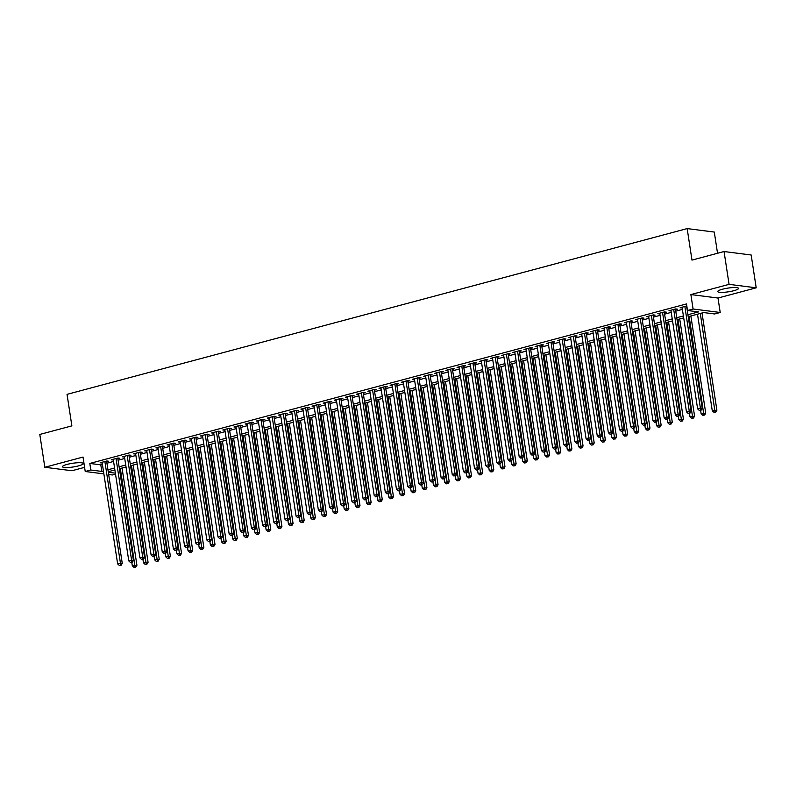 <?xml version="1.0" encoding="UTF-8"?>
<svg xmlns="http://www.w3.org/2000/svg" width="796" height="796" viewBox="0 0 796 796"><rect width="100%" height="100%" fill="white"/><g stroke="black" fill="none" stroke-linecap="round" stroke-linejoin="round"><path stroke-width="1.19" d="M78.605 465.859A10.527 1.871 171.3 0 0 83.291 463.531A10.527 1.871 171.3 0 0 77.7 462.745A10.527 1.871 171.3 0 0 67.162 464.396A10.527 1.871 171.3 0 0 62.476 466.725A10.527 1.871 171.3 0 0 68.068 467.511A10.527 1.871 171.3 0 0 78.605 465.859M733.852 290.699A10.527 1.871 171.3 0 0 738.549 288.371A10.527 1.871 171.3 0 0 732.957 287.575A10.527 1.871 171.3 0 0 722.42 289.237A10.527 1.871 171.3 0 0 717.733 291.555A10.527 1.871 171.3 0 0 723.325 292.351A10.527 1.871 171.3 0 0 733.852 290.699M115.519 474.127L112.355 474.973L108.664 474.496M717.534 253.267L714.291 232.054L687.167 228.591L67.043 394.358L71.869 425.87L39.8 434.447L44.825 467.272L71.948 470.735L84.595 467.351M687.167 228.591L691.983 260.103L724.052 251.526L751.175 254.999L756.2 287.824L729.076 284.351L690.878 294.57L693.087 309.007L720.211 312.48L714.629 313.972L703.634 312.559L688.212 316.689M690.878 294.57L718.002 298.032L756.2 287.824M718.002 298.032L720.211 312.48M724.052 251.526L729.076 284.351M106.714 461.75L108.664 461.232L106.833 460.993L100.137 462.784L102.196 462.954M117.868 458.765L119.818 458.247L117.987 458.008L111.291 459.799L113.35 459.979M129.022 455.79L130.972 455.262L129.141 455.033L122.445 456.824L124.504 456.994M140.176 452.805L142.126 452.287L140.295 452.048L133.599 453.839L135.658 454.009M151.33 449.82L153.28 449.302L151.449 449.063L144.753 450.854L146.812 451.034M162.474 446.845L164.434 446.317L162.593 446.088L155.907 447.879L157.966 448.048M173.627 443.86L175.588 443.342L173.747 443.103L167.061 444.894L169.12 445.064M184.781 440.885L186.732 440.357L184.901 440.128L178.214 441.909L180.274 442.088M195.935 437.9L197.886 437.372L196.055 437.143L189.368 438.934L191.428 439.103M207.089 434.915L209.04 434.397L207.209 434.158L200.522 435.949L202.572 436.128M218.243 431.939L220.194 431.412L218.363 431.183L211.676 432.964L213.726 433.143M229.397 428.954L231.347 428.427L229.517 428.198L222.82 429.989L224.88 430.158M240.551 425.969L242.501 425.452L240.671 425.213L233.974 427.004L236.034 427.183M251.705 422.994L253.655 422.467L251.825 422.238L245.128 424.019L247.188 424.198M262.859 420.009L264.809 419.492L262.978 419.253L256.282 421.044L258.342 421.213M274.013 417.024L275.963 416.507L274.132 416.268L267.436 418.059L269.496 418.238M285.167 414.049L287.117 413.522L285.286 413.293L278.59 415.074L280.65 415.253M296.321 411.064L298.271 410.547L296.44 410.308L289.744 412.099L291.804 412.268M307.475 408.079L309.425 407.562L307.594 407.323L300.898 409.114L302.958 409.293M318.619 405.104L320.579 404.577L318.738 404.348L312.052 406.139L314.112 406.308M329.773 402.119L331.733 401.602L329.892 401.363L323.206 403.154L325.265 403.323M340.927 399.134L342.887 398.617L341.046 398.378L334.36 400.169L336.419 400.348M352.081 396.159L354.031 395.632L352.2 395.403L345.514 397.194L347.573 397.363M363.235 393.174L365.185 392.657L363.354 392.418L356.668 394.209L358.717 394.378M374.389 390.199L376.339 389.672L374.508 389.443L367.822 391.224L369.871 391.403M385.543 387.214L387.493 386.687L385.662 386.458L378.966 388.249L381.025 388.418M396.697 384.229L398.647 383.712L396.816 383.473L390.12 385.264L392.179 385.443M407.85 381.254L409.801 380.727L407.97 380.498L401.274 382.279L403.333 382.458M419.004 378.269L420.955 377.742L419.124 377.513L412.428 379.304L414.487 379.473M430.158 375.284L432.109 374.767L430.278 374.528L423.581 376.319L425.641 376.498M441.312 372.309L443.263 371.782L441.432 371.553L434.735 373.334L436.795 373.513M452.466 369.324L454.416 368.807L452.586 368.568L445.889 370.359L447.949 370.528M463.62 366.339L465.57 365.822L463.74 365.583L457.043 367.374L459.103 367.553M474.774 363.364L476.724 362.837L474.894 362.608L468.197 364.389L470.257 364.568M485.918 360.379L487.878 359.862L486.038 359.623L479.351 361.414L481.411 361.583M497.072 357.394L499.032 356.877L497.192 356.638L490.505 358.429L492.565 358.608M508.226 354.419L510.176 353.892L508.345 353.663L501.659 355.454L503.719 355.623M519.38 351.434L521.33 350.917L519.499 350.678L512.813 352.469L514.873 352.638M530.534 348.449L532.484 347.932L530.653 347.693L523.967 349.484L526.017 349.663M541.688 345.474L543.638 344.947L541.807 344.718L535.121 346.509L537.171 346.678M552.842 342.489L554.792 341.972L552.961 341.733L546.265 343.524L548.325 343.693M563.996 339.514L565.946 338.987L564.115 338.758L557.419 340.539L559.479 340.718M575.15 336.529L577.1 336.002L575.269 335.773L568.573 337.564L570.633 337.733M586.304 333.544L588.254 333.026L586.423 332.788L579.727 334.579L581.786 334.758M597.458 330.569L599.408 330.041L597.577 329.813L590.881 331.594L592.94 331.773M608.612 327.584L610.562 327.056L608.731 326.828L602.035 328.619L604.094 328.788M619.766 324.599L621.716 324.081L619.885 323.843L613.189 325.634L615.248 325.813M630.92 321.624L632.87 321.096L631.039 320.868L624.343 322.649L626.402 322.828M642.064 318.639L644.024 318.121L642.183 317.883L635.497 319.674L637.556 319.843M653.217 315.654L655.178 315.136L653.337 314.898L646.65 316.689L648.71 316.868M664.371 312.679L666.332 312.151L664.491 311.923L657.804 313.704L659.864 313.883M675.525 309.694L677.476 309.176L675.645 308.938L668.958 310.729L671.018 310.898M687.913 314.738L698.51 311.903L687.505 310.5L686.5 303.933L89.809 463.441L100.803 464.854L102.425 464.416M106.933 463.212L113.569 461.441M118.087 460.227L124.723 458.456M129.241 457.252L135.877 455.471M140.394 454.267L147.031 452.496M151.548 451.282L158.185 449.511M162.702 448.307L169.339 446.526M173.856 445.322L180.493 443.551M185.01 442.337L191.647 440.566M196.164 439.362L202.801 437.581M207.318 436.377L213.955 434.606M218.472 433.392L225.109 431.621M229.626 430.417L236.263 428.636M240.77 427.432L247.417 425.661M251.924 424.447L258.571 422.676M263.078 421.472L269.725 419.691M274.232 418.487L280.869 416.716M285.386 415.512L292.023 413.731M296.54 412.527L303.176 410.756M307.694 409.542L314.33 407.771M318.848 406.567L325.484 404.786M330.002 403.582L336.638 401.811M341.156 400.597L347.792 398.826M352.31 397.622L358.946 395.841M363.464 394.637L370.1 392.866M374.618 391.652L381.254 389.881M385.771 388.677L392.408 386.896M396.915 385.692L403.562 383.921M408.069 382.707L414.716 380.936M419.223 379.732L425.87 377.951M430.377 376.747L437.014 374.976M441.531 373.762L448.168 371.991M452.685 370.787L459.322 369.006M463.839 367.802L470.476 366.031M474.993 364.827L481.63 363.046M486.147 361.842L492.784 360.071M497.301 358.857L503.938 357.086M508.455 355.882L515.092 354.101M519.609 352.897L526.246 351.126M530.763 349.912L537.399 348.141M541.917 346.937L548.553 345.156M553.071 343.952L559.707 342.18M564.215 340.967L570.861 339.195M575.369 337.992L582.015 336.21M586.523 335.007L593.169 333.235M597.677 332.022L604.313 330.25M608.831 329.046L615.467 327.265M619.985 326.061L626.621 324.29M631.138 323.077L637.775 321.305M642.292 320.101L648.929 318.32M653.446 317.116L660.083 315.345M664.6 314.141L671.237 312.36M675.754 311.156L682.391 309.385M686.799 305.953L680.112 307.744L682.162 307.923M103.868 473.889L85.232 471.501L83.023 457.053L44.825 467.272M85.232 471.501L90.814 470.008L101.808 471.421L103.43 470.983M89.809 463.441L90.814 470.008M687.505 310.5L693.087 309.007M108.316 472.247L115.37 473.152M683.694 317.893L677.058 319.674M672.54 320.878L665.904 322.649M661.386 323.853L654.75 325.634M650.232 326.838L643.596 328.609M639.079 329.823L632.442 331.594M627.925 332.798L621.288 334.579M616.771 335.783L610.134 337.554M605.617 338.768L598.98 340.539M594.463 341.743L587.826 343.524M583.319 344.728L576.672 346.499M572.165 347.713L565.518 349.484M561.011 350.688L554.364 352.469M549.857 353.673L543.22 355.444M538.703 356.658L532.066 358.429M527.549 359.633L520.912 361.414M516.395 362.618L509.758 364.389M505.241 365.603L498.604 367.374M494.087 368.578L487.45 370.359M482.933 371.563L476.297 373.334M471.779 374.538L465.143 376.319M460.625 377.523L453.989 379.294M449.471 380.508L442.835 382.279M438.317 383.483L431.681 385.264M427.163 386.468L420.527 388.239M416.019 389.453L409.373 391.224M404.865 392.428L398.219 394.209M393.712 395.413L387.065 397.184M382.558 398.398L375.921 400.169M371.404 401.373L364.767 403.154M360.25 404.358L353.613 406.129M349.096 407.343L342.459 409.114M337.942 410.318L331.305 412.099M326.788 413.303L320.151 415.074M315.634 416.288L308.997 418.059M304.48 419.263L297.843 421.044M293.326 422.248L286.689 424.019M282.172 425.223L275.535 427.004M271.018 428.208L264.381 429.979M259.874 431.193L253.227 432.964M248.72 434.168L242.074 435.949M237.566 437.153L230.92 438.924M226.412 440.138L219.776 441.909M215.258 443.113L208.622 444.894M204.104 446.098L197.468 447.869M192.95 449.083L186.314 450.854M181.796 452.058L175.16 453.839M170.643 455.043L164.006 456.814M159.489 458.028L152.852 459.799M148.335 461.003L141.698 462.784M137.181 463.988L130.544 465.76M126.027 466.973L119.39 468.745M114.873 469.948L108.236 471.73M107.938 469.779L114.574 467.998M119.092 466.794L125.728 465.023M130.245 463.809L136.882 462.038M141.399 460.834L148.036 459.053M152.553 457.849L159.19 456.078M163.707 454.864L170.344 453.093M174.861 451.889L181.498 450.108M186.015 448.904L192.652 447.133M197.169 445.929L203.806 444.148M208.323 442.944L214.96 441.173M219.477 439.959L226.114 438.188M230.621 436.984L237.268 435.203M241.775 433.999L248.422 432.228M252.929 431.014L259.576 429.243M264.083 428.039L270.72 426.258M275.237 425.054L281.874 423.283M286.391 422.069L293.027 420.298M297.545 419.094L304.181 417.313M308.699 416.109L315.335 414.338M319.853 413.124L326.489 411.353M331.007 410.149L337.643 408.368M342.161 407.164L348.797 405.393M353.315 404.179L359.951 402.408M364.469 401.204L371.105 399.423M375.622 398.219L382.259 396.448M386.776 395.244L393.413 393.463M397.92 392.259L404.567 390.488M409.074 389.274L415.721 387.503M420.228 386.299L426.875 384.518M431.382 383.314L438.019 381.543M442.536 380.329L449.173 378.558M453.69 377.354L460.327 375.573M464.844 374.369L471.481 372.598M475.998 371.384L482.635 369.613M487.152 368.409L493.789 366.628M498.306 365.424L504.943 363.653M509.46 362.439L516.097 360.668M520.614 359.464L527.25 357.683M531.768 356.479L538.404 354.708M542.922 353.494L549.558 351.723M554.066 350.519L560.712 348.738M565.22 347.534L571.866 345.762M576.374 344.559L583.02 342.777M587.528 341.574L594.164 339.802M598.682 338.589L605.318 336.817M609.836 335.613L616.472 333.832M620.989 332.629L627.626 330.857M632.143 329.644L638.78 327.872M643.297 326.668L649.934 324.887M654.451 323.683L661.088 321.912M665.605 320.698L672.242 318.927M676.759 317.723L683.396 315.942M100.803 464.854L101.808 471.421M681.834 307.286L681.943 307.982M670.68 310.261L670.789 310.957M659.526 313.246L659.635 313.942M648.372 316.231L648.481 316.927M637.218 319.206L637.327 319.902M626.064 322.191L626.173 322.887M614.92 325.176L615.019 325.872M603.766 328.151L603.865 328.848M592.612 331.136L592.712 331.832M581.458 334.121L581.558 334.817M570.304 337.096L570.414 337.793M559.15 340.081L559.26 340.778M547.996 343.066L548.106 343.763M536.842 346.041L536.952 346.738M525.688 349.026L525.798 349.723M514.534 352.011L514.644 352.698M503.38 354.986L503.49 355.683M492.226 357.971L492.336 358.668M481.073 360.946L481.182 361.643M469.919 363.931L470.028 364.628M458.775 366.916L458.874 367.613M447.621 369.891L447.72 370.588M436.467 372.876L436.566 373.573M425.313 375.861L425.412 376.558M414.159 378.836L414.258 379.533M403.005 381.821L403.114 382.518M391.851 384.806L391.96 385.503M380.697 387.781L380.806 388.478M369.543 390.766L369.652 391.463M358.389 393.751L358.499 394.448M347.235 396.726L347.345 397.423M336.081 399.711L336.191 400.408M324.927 402.696L325.037 403.383M313.773 405.671L313.883 406.368M302.619 408.656L302.729 409.353M291.475 411.631L291.575 412.328M280.321 414.616L280.421 415.313M269.167 417.601L269.267 418.298M258.013 420.577L258.113 421.273M246.859 423.562L246.969 424.258M235.706 426.547L235.815 427.243M224.552 429.522L224.661 430.218M213.398 432.507L213.507 433.203M202.244 435.492L202.353 436.188M191.09 438.467L191.199 439.163M179.936 441.452L180.045 442.148M168.782 444.437L168.891 445.133M157.628 447.412L157.737 448.108M146.474 450.397L146.583 451.093M135.33 453.382L135.429 454.068M124.176 456.357L124.276 457.053M113.022 459.342L113.122 460.038M101.868 462.317L101.968 463.013M684.849 306.48L700.4 408.109L697.614 408.855L682.063 307.226M686.58 306.012L702.231 408.338L700.4 408.109L700.371 410.109L699.256 410.408L700.371 410.109M701.107 410.199L702.231 408.338M697.614 408.855L699.256 410.408M697.505 314.201L712.271 410.726L716.898 410.219L702.022 312.997M715.037 411.98L713.922 412.278L715.773 412.079L715.037 411.98L700.291 313.455M713.922 412.278L712.271 410.726M716.898 410.219L715.773 412.079M673.695 309.455L689.246 411.084L686.46 411.83L670.909 310.201M675.426 308.997L691.077 411.323L689.246 411.084L689.217 413.094L688.102 413.393L689.217 413.094M689.953 413.184L691.077 411.323M686.46 411.83L688.102 413.393M662.541 312.44L678.092 414.069L675.307 414.815L659.755 313.186M664.272 311.982L679.923 414.308L678.092 414.069L678.073 416.069L676.948 416.368L678.073 416.069M678.799 416.169L679.923 414.308M675.307 414.815L676.948 416.368M651.387 315.425L666.939 417.054L664.153 417.8L648.601 316.171M653.118 314.957L668.769 417.283L666.939 417.054L666.919 419.054L665.804 419.353L666.919 419.054M667.645 419.144L668.769 417.283M664.153 417.8L665.804 419.353M640.233 318.4L655.785 420.029L652.999 420.776L637.447 319.146M641.964 317.942L657.615 420.268L655.785 420.029L655.765 422.029L654.65 422.328L655.765 422.029M656.491 422.129L657.615 420.268M652.999 420.776L654.65 422.328M700.599 410.338L701.117 413.711L705.744 413.194L690.868 315.972M703.883 414.965L702.768 415.263L704.619 415.054L703.883 414.965L689.137 316.44M702.768 415.263L701.117 413.711M705.744 413.194L704.619 415.054M689.455 413.313L689.963 416.686L694.59 416.179L679.714 318.957M692.729 417.95L691.615 418.248L693.465 418.039L692.729 417.95L677.983 319.425M691.615 418.248L689.963 416.686M694.59 416.179L693.465 418.039M678.301 416.298L678.819 419.671L683.436 419.164L668.56 321.942M681.575 420.925L680.461 421.223L682.311 421.024L681.575 420.925L666.829 322.4M680.461 421.223L678.819 419.671M683.436 419.164L682.311 421.024M667.148 419.283L667.665 422.656L672.282 422.139L657.406 324.917M670.421 423.91L669.307 424.208L671.157 423.999L670.421 423.91L655.675 325.385M669.307 424.208L667.665 422.656M672.282 422.139L671.157 423.999M629.079 321.385L644.631 423.014L641.845 423.761L626.293 322.131M630.81 320.927L646.471 423.253L644.631 423.014L644.611 425.014L643.496 425.313L644.611 425.014M645.337 425.114L646.471 423.253M641.845 423.761L643.496 425.313M655.994 422.258L656.511 425.631L661.128 425.124L646.252 327.902M659.267 426.895L658.153 427.193L660.003 426.984L659.267 426.895L644.521 328.36M658.153 427.193L656.511 425.631M661.128 425.124L660.003 426.984M617.925 324.37L633.477 425.999L630.691 426.746L615.139 325.116M619.656 323.902L635.317 426.228L633.477 425.999L633.457 427.999L632.342 428.298L633.457 427.999M634.193 428.089L635.317 426.228M630.691 426.746L632.342 428.298M644.84 425.243L645.357 428.616L649.974 428.109L635.099 330.887M648.113 429.87L646.999 430.168L648.849 429.969L648.113 429.87L633.367 331.345M646.999 430.168L645.357 428.616M649.974 428.109L648.849 429.969M606.781 327.345L622.323 428.974L619.537 429.721L603.985 328.091M608.502 326.887L624.163 429.213L622.323 428.974L622.303 430.974L621.188 431.273L622.303 430.974M623.039 431.074L624.163 429.213M619.537 429.721L621.188 431.273M633.686 428.228L634.203 431.601L638.82 431.084L623.945 333.862M636.959 432.855L635.845 433.153L637.695 432.944L636.959 432.855L622.223 334.33M635.845 433.153L634.203 431.601M638.82 431.084L637.695 432.944M595.627 330.33L611.179 431.959L608.383 432.706L592.831 331.076M597.348 329.872L613.01 432.198L611.179 431.959L611.149 433.959L610.034 434.258L611.149 433.959M611.885 434.049L613.01 432.198M608.383 432.706L610.034 434.258M622.532 431.203L623.049 434.576L627.666 434.069L612.791 336.847M625.815 435.83L624.691 436.128L626.542 435.929L625.815 435.83L611.069 337.305M624.691 436.128L623.049 434.576M627.666 434.069L626.542 435.929M584.473 333.315L600.025 434.944L597.229 435.691L581.677 334.061M586.194 332.847L601.856 435.173L600.025 434.944L599.995 436.944L598.881 437.243L599.995 436.944M600.731 437.034L601.856 435.173M597.229 435.691L598.881 437.243M611.378 434.188L611.895 437.561L616.512 437.054L601.637 339.832M614.661 438.815L613.537 439.113L615.388 438.914L614.661 438.815L599.915 340.29M613.537 439.113L611.895 437.561M616.512 437.054L615.388 438.914M573.319 336.29L588.871 437.919L586.075 438.666L570.523 337.036M575.04 335.832L590.702 438.158L588.871 437.919L588.841 439.919L587.727 440.218L588.841 439.919M589.577 440.019L590.702 438.158M586.075 438.666L587.727 440.218M600.224 437.173L600.741 440.546L605.358 440.029L590.483 342.807M603.507 441.8L602.393 442.098L604.234 441.889L603.507 441.8L588.761 343.275M602.393 442.098L600.741 440.546M605.358 440.029L604.234 441.889M562.165 339.275L577.717 440.904L574.931 441.651L559.379 340.021M563.886 338.817L579.548 441.133L577.717 440.904L577.687 442.904L576.573 443.203L577.687 442.904M578.423 442.994L579.548 441.133M574.931 441.651L576.573 443.203M589.07 440.148L589.587 443.521L594.204 443.014L579.329 345.792M592.353 444.775L591.239 445.073L593.08 444.874L592.353 444.775L577.607 346.25M591.239 445.073L589.587 443.521M594.204 443.014L593.08 444.874M551.011 342.26L566.563 443.889L563.777 444.626L548.225 343.006M552.732 341.792L568.394 444.118L566.563 443.889L566.533 445.889L565.419 446.188L566.533 445.889M567.269 445.979L568.394 444.118M563.777 444.626L565.419 446.188M577.916 443.133L578.433 446.506L583.06 445.999L568.175 348.777M581.199 447.76L580.085 448.058L581.926 447.85L581.199 447.76L566.453 349.235M580.085 448.058L578.433 446.506M583.06 445.999L581.926 447.85M566.762 446.118L567.279 449.491L571.906 448.974L557.021 351.752M570.045 450.745L568.931 451.043L570.782 450.835L570.045 450.745L555.3 352.22M568.931 451.043L567.279 449.491M571.906 448.974L570.782 450.835M555.608 449.093L556.125 452.466L560.752 451.959L545.877 354.737M558.892 453.72L557.777 454.019L559.628 453.82L558.892 453.72L544.146 355.195M557.777 454.019L556.125 452.466M560.752 451.959L559.628 453.82M539.857 345.235L555.409 446.864L552.623 447.611L537.071 345.981M541.578 344.777L557.24 447.103L555.409 446.864L555.379 448.864L554.265 449.163L555.379 448.864M556.115 448.964L557.24 447.103M552.623 447.611L554.265 449.163M528.703 348.22L544.255 449.849L541.469 450.596L525.917 348.966M530.425 347.762L546.086 450.078L544.255 449.849L544.225 451.849L543.111 452.148L544.225 451.849M544.962 451.939L546.086 450.078M541.469 450.596L543.111 452.148M517.549 351.205L533.101 452.834L530.315 453.571L514.763 351.941M519.281 350.738L534.932 453.063L533.101 452.834L533.071 454.834L531.957 455.133L533.071 454.834M533.808 454.924L534.932 453.063M530.315 453.571L531.957 455.133M544.454 452.078L544.971 455.451L549.598 454.934L534.723 357.722M547.738 456.705L546.623 457.004L548.474 456.795L547.738 456.705L532.992 358.18M546.623 457.004L544.971 455.451M549.598 454.934L548.474 456.795M506.395 354.18L521.947 455.81L519.161 456.556L503.609 354.926M508.127 353.723L523.778 456.048L521.947 455.81L521.927 457.809L520.803 458.108L521.927 457.809M522.654 457.909L523.778 456.048M519.161 456.556L520.803 458.108M533.31 455.063L533.817 458.426L538.444 457.919L523.569 360.697M536.584 459.69L535.469 459.988L537.32 459.78L536.584 459.69L521.838 361.165M535.469 459.988L533.817 458.426M538.444 457.919L537.32 459.78M495.241 357.165L510.793 458.795L508.007 459.541L492.455 357.911M496.973 356.698L512.624 459.023L510.793 458.795L510.773 460.794L509.659 461.093L510.773 460.794M511.5 460.884L512.624 459.023M508.007 459.541L509.659 461.093M522.156 458.038L522.664 461.411L527.29 460.904L512.415 363.682M525.43 462.665L524.315 462.964L526.166 462.765L525.43 462.665L510.684 364.14M524.315 462.964L522.664 461.411M527.29 460.904L526.166 462.765M484.087 360.14L499.639 461.77L496.853 462.516L481.301 360.887M485.819 359.683L501.47 462.008L499.639 461.77L499.619 463.779L498.505 464.078L499.619 463.779M500.346 463.869L501.47 462.008M496.853 462.516L498.505 464.078M511.002 461.023L511.52 464.396L516.136 463.879L501.261 366.657M514.276 465.65L513.161 465.949L515.012 465.74L514.276 465.65L499.53 367.125M513.161 465.949L511.52 464.396M516.136 463.879L515.012 465.74M472.933 363.125L488.485 464.755L485.699 465.501L470.147 363.871M474.665 362.668L490.316 464.993L488.485 464.755L488.465 466.755L487.351 467.053L488.465 466.755M489.192 466.854L490.316 464.993M485.699 465.501L487.351 467.053M499.848 463.998L500.366 467.371L504.982 466.864L490.107 369.642M503.122 468.635L502.007 468.934L503.858 468.725L503.122 468.635L488.376 370.11M502.007 468.934L500.366 467.371M504.982 466.864L503.858 468.725M461.78 366.11L477.331 467.74L474.545 468.486L458.993 366.856M463.511 365.643L479.172 467.968L477.331 467.74L477.311 469.74L476.197 470.038L477.311 469.74M478.038 469.829L479.172 467.968M474.545 468.486L476.197 470.038M488.694 466.983L489.212 470.356L493.828 469.849L478.953 372.627M491.968 471.61L490.853 471.909L492.704 471.71L491.968 471.61L477.222 373.085M490.853 471.909L489.212 470.356M493.828 469.849L492.704 471.71M450.626 369.085L466.177 470.715L463.391 471.461L447.84 369.832M452.357 368.628L468.018 470.953L466.177 470.715L466.157 472.715L465.043 473.013L466.157 472.715M466.894 472.814L468.018 470.953M463.391 471.461L465.043 473.013M477.54 469.968L478.058 473.341L482.675 472.824L467.799 375.603M480.814 474.595L479.699 474.894L481.55 474.685L480.814 474.595L466.078 376.07M479.699 474.894L478.058 473.341M482.675 472.824L481.55 474.685M439.482 372.07L455.033 473.7L452.237 474.446L436.686 372.817M441.203 371.613L456.864 473.938L455.033 473.7L455.004 475.7L453.889 475.998L455.004 475.7M455.74 475.799L456.864 473.938M452.237 474.446L453.889 475.998M466.386 472.943L466.904 476.316L471.521 475.809L456.645 378.588M469.66 477.58L468.545 477.879L470.396 477.67L469.66 477.58L454.924 379.045M468.545 477.879L466.904 476.316M471.521 475.809L470.396 477.67M428.328 375.055L443.879 476.685L441.084 477.431L425.532 375.802M430.049 374.588L445.71 476.913L443.879 476.685L443.85 478.685L442.735 478.983L443.85 478.685M444.586 478.774L445.71 476.913M441.084 477.431L442.735 478.983M417.174 378.03L432.725 479.66L429.93 480.406L414.378 378.777M418.895 377.573L434.556 479.898L432.725 479.66L432.696 481.66L431.581 481.958L432.696 481.66M433.432 481.759L434.556 479.898M429.93 480.406L431.581 481.958M406.02 381.015L421.572 482.645L418.776 483.391L403.234 381.762M407.741 380.558L423.402 482.883L421.572 482.645L421.542 484.645L420.427 484.943L421.542 484.645M422.278 484.734L423.402 482.883M418.776 483.391L420.427 484.943M455.232 475.928L455.75 479.301L460.367 478.794L445.491 381.573M458.516 480.555L457.392 480.854L459.242 480.655L458.516 480.555L443.77 382.03M457.392 480.854L455.75 479.301M460.367 478.794L459.242 480.655M444.078 478.913L444.596 482.286L449.213 481.769L434.337 384.548M447.362 483.54L446.248 483.839L448.088 483.63L447.362 483.54L432.616 385.015M446.248 483.839L444.596 482.286M449.213 481.769L448.088 483.63M432.925 481.888L433.442 485.262L438.059 484.754L423.183 387.533M436.208 486.515L435.094 486.814L436.934 486.615L436.208 486.515L421.462 387.99M435.094 486.814L433.442 485.262M438.059 484.754L436.934 486.615M394.866 384L410.418 485.63L407.632 486.376L392.08 384.747M396.587 383.533L412.248 485.858L410.418 485.63L410.388 487.63L409.273 487.928L410.388 487.63M411.124 487.719L412.248 485.858M407.632 486.376L409.273 487.928M421.771 484.873L422.288 488.246L426.915 487.739L412.03 390.518M425.054 489.5L423.94 489.799L425.78 489.6L425.054 489.5L410.308 390.975M423.94 489.799L422.288 488.246M426.915 487.739L425.78 489.6M383.712 386.975L399.264 488.605L396.478 489.351L380.926 387.722M385.433 386.518L401.094 488.844L399.264 488.605L399.234 490.605L398.119 490.903L399.234 490.605M399.97 490.704L401.094 488.844M396.478 489.351L398.119 490.903M410.617 487.858L411.134 491.231L415.761 490.714L400.876 393.493M413.9 492.485L412.786 492.784L414.636 492.575L413.9 492.485L399.154 393.96M412.786 492.784L411.134 491.231M415.761 490.714L414.636 492.575M372.558 389.96L388.11 491.59L385.324 492.336L369.772 390.707M374.279 389.503L389.94 491.819L388.11 491.59L388.08 493.59L386.965 493.888L388.08 493.59M388.816 493.679L389.94 491.819M385.324 492.336L386.965 493.888M399.463 490.834L399.98 494.207L404.607 493.699L389.722 396.478M402.746 495.46L401.632 495.759L403.482 495.56L402.746 495.46L388 396.935M401.632 495.759L399.98 494.207M404.607 493.699L403.482 495.56M361.404 392.945L376.956 494.575L374.17 495.311L358.618 393.692M363.135 392.478L378.787 494.804L376.956 494.575L376.926 496.575L375.811 496.873L376.926 496.575M377.662 496.664L378.787 494.804M374.17 495.311L375.811 496.873M388.309 493.819L388.826 497.192L393.453 496.684L378.578 399.463M391.592 498.445L390.478 498.744L392.329 498.535L391.592 498.445L376.846 399.92M390.478 498.744L388.826 497.192M393.453 496.684L392.329 498.535M350.25 395.92L365.802 497.55L363.016 498.296L347.464 396.667M351.981 395.463L367.633 497.789L365.802 497.55L365.772 499.55L364.658 499.848L365.772 499.55M366.508 499.649L367.633 497.789M363.016 498.296L364.658 499.848M339.096 398.905L354.648 500.535L351.862 501.281L336.31 399.652M340.827 398.448L356.479 500.764L354.648 500.535L354.628 502.535L353.504 502.833L354.628 502.535M355.354 502.624L356.479 500.764M351.862 501.281L353.504 502.833M327.942 401.89L343.494 503.52L340.708 504.256L325.156 402.627M329.673 401.423L345.325 503.749L343.494 503.52L343.474 505.52L342.36 505.818L343.474 505.52M344.2 505.609L345.325 503.749M340.708 504.256L342.36 505.818M377.165 496.803L377.672 500.177L382.299 499.659L367.424 402.438M380.438 501.43L379.324 501.729L381.175 501.52L380.438 501.43L365.692 402.905M379.324 501.729L377.672 500.177M382.299 499.659L381.175 501.52M366.011 499.779L366.518 503.152L371.145 502.644L356.27 405.423M369.284 504.405L368.17 504.704L370.021 504.505L369.284 504.405L354.538 405.88M368.17 504.704L366.518 503.152M371.145 502.644L370.021 504.505M354.857 502.764L355.374 506.137L359.991 505.619L345.116 408.408M358.13 507.39L357.016 507.689L358.867 507.48L358.13 507.39L343.384 408.865M357.016 507.689L355.374 506.137M359.991 505.619L358.867 507.48M316.788 404.865L332.34 506.495L329.554 507.241L314.002 405.612M318.519 404.408L334.171 506.734L332.34 506.495L332.32 508.495L331.206 508.793L332.32 508.495M333.046 508.594L334.171 506.734M329.554 507.241L331.206 508.793M343.703 505.749L344.22 509.112L348.837 508.604L333.962 411.383M346.976 510.375L345.862 510.674L347.713 510.465L346.976 510.375L332.23 411.85M345.862 510.674L344.22 509.112M348.837 508.604L347.713 510.465M305.634 407.85L321.186 509.48L318.4 510.226L302.848 408.597M307.365 407.383L323.027 509.709L321.186 509.48L321.166 511.48L320.052 511.778L321.166 511.48M321.892 511.569L323.027 509.709M318.4 510.226L320.052 511.778M332.549 508.724L333.066 512.097L337.683 511.589L322.808 414.368M335.822 513.35L334.708 513.649L336.559 513.45L335.822 513.35L321.077 414.825M334.708 513.649L333.066 512.097M337.683 511.589L336.559 513.45M294.48 410.826L310.032 512.455L307.246 513.201L291.694 411.572M296.212 410.368L311.873 512.694L310.032 512.455L310.012 514.465L308.898 514.763L310.012 514.465M310.748 514.554L311.873 512.694M307.246 513.201L308.898 514.763M321.395 511.709L321.912 515.082L326.529 514.564L311.654 417.343M324.668 516.335L323.554 516.634L325.405 516.425L324.668 516.335L309.923 417.81M323.554 516.634L321.912 515.082M326.529 514.564L325.405 516.425M283.336 413.811L298.878 515.44L296.092 516.186L280.54 414.557M285.058 413.353L300.719 515.679L298.878 515.44L298.858 517.44L297.744 517.738L298.858 517.44M299.595 517.539L300.719 515.679M296.092 516.186L297.744 517.738M310.241 514.694L310.758 518.057L315.375 517.549L300.5 420.328M313.515 519.32L312.4 519.619L314.251 519.41L313.515 519.32L298.779 420.795M312.4 519.619L310.758 518.057M315.375 517.549L314.251 519.41M272.182 416.796L287.734 518.425L284.938 519.171L269.386 417.542M273.904 416.328L289.565 518.654L287.734 518.425L287.704 520.425L286.59 520.723L287.704 520.425M288.441 520.514L289.565 518.654M284.938 519.171L286.59 520.723M299.087 517.669L299.604 521.042L304.221 520.534L289.346 423.313M302.371 522.295L301.246 522.594L303.097 522.395L302.371 522.295L287.625 423.77M301.246 522.594L299.604 521.042M304.221 520.534L303.097 522.395M261.028 419.771L276.58 521.4L273.784 522.146L258.232 420.517M262.75 419.313L278.411 521.639L276.58 521.4L276.55 523.4L275.436 523.698L276.55 523.4M277.287 523.499L278.411 521.639M273.784 522.146L275.436 523.698M287.933 520.654L288.45 524.027L293.067 523.509L278.192 426.288M291.217 525.28L290.092 525.579L291.943 525.37L291.217 525.28L276.471 426.755M290.092 525.579L288.45 524.027M293.067 523.509L291.943 525.37M249.874 422.756L265.426 524.385L262.63 525.131L247.078 423.502M251.596 422.298L267.257 524.624L265.426 524.385L265.396 526.385L264.282 526.683L265.396 526.385M266.133 526.484L267.257 524.624M262.63 525.131L264.282 526.683M276.779 523.629L277.297 527.002L281.913 526.494L267.038 429.273M280.063 528.265L278.948 528.564L280.789 528.355L280.063 528.265L265.317 429.731M278.948 528.564L277.297 527.002M281.913 526.494L280.789 528.355M238.72 425.741L254.272 527.37L251.486 528.116L235.934 426.487M240.442 425.273L256.103 527.599L254.272 527.37L254.242 529.37L253.128 529.668L254.242 529.37M254.979 529.459L256.103 527.599M251.486 528.116L253.128 529.668M265.625 526.614L266.143 529.987L270.759 529.479L255.884 432.258M268.909 531.24L267.794 531.539L269.635 531.34L268.909 531.24L254.163 432.716M267.794 531.539L266.143 529.987M270.759 529.479L269.635 531.34M227.566 428.716L243.118 530.345L240.332 531.091L224.78 429.462M229.288 428.258L244.949 530.584L243.118 530.345L243.088 532.345L241.974 532.643L243.088 532.345M243.825 532.444L244.949 530.584M240.332 531.091L241.974 532.643M254.471 529.599L254.989 532.972L259.615 532.454L244.73 435.233M257.755 534.225L256.64 534.524L258.481 534.315L257.755 534.225L243.009 435.701M256.64 534.524L254.989 532.972M259.615 532.454L258.481 534.315M216.412 431.701L231.964 533.33L229.178 534.076L213.626 432.447M218.134 431.243L233.795 533.569L231.964 533.33L231.934 535.33L230.82 535.628L231.934 535.33M232.671 535.429L233.795 533.569M229.178 534.076L230.82 535.628M243.317 532.574L243.835 535.947L248.461 535.439L233.576 438.218M246.601 537.2L245.486 537.499L247.337 537.3L246.601 537.2L231.855 438.676M245.486 537.499L243.835 535.947M248.461 535.439L247.337 537.3M205.259 434.686L220.81 536.315L218.024 537.061L202.473 435.432M206.98 434.218L222.641 536.544L220.81 536.315L220.781 538.315L219.666 538.613L220.781 538.315M221.517 538.404L222.641 536.544M218.024 537.061L219.666 538.613M232.163 535.559L232.681 538.932L237.308 538.424L222.432 441.203M235.447 540.185L234.332 540.484L236.183 540.285L235.447 540.185L220.701 441.661M234.332 540.484L232.681 538.932M237.308 538.424L236.183 540.285M194.105 437.661L209.656 539.29L206.87 540.036L191.319 438.407M195.836 437.203L211.487 539.529L209.656 539.29L209.627 541.29L208.512 541.588L209.627 541.29M210.363 541.389L211.487 539.529M206.87 540.036L208.512 541.588M221.009 538.544L221.527 541.917L226.154 541.399L211.278 444.178M224.293 543.17L223.179 543.469L225.029 543.26L224.293 543.17L209.547 444.646M223.179 543.469L221.527 541.917M226.154 541.399L225.029 543.26M182.951 440.646L198.502 542.275L195.716 543.021L180.165 441.392M184.682 440.188L200.333 542.504L198.502 542.275L198.483 544.275L197.358 544.573L198.483 544.275M199.209 544.365L200.333 542.504M195.716 543.021L197.358 544.573M209.865 541.519L210.373 544.892L215 544.384L200.124 447.163M213.139 546.146L212.025 546.444L213.875 546.245L213.139 546.146L198.393 447.621M212.025 546.444L210.373 544.892M215 544.384L213.875 546.245M171.797 443.631L187.349 545.26L184.563 545.996L169.011 444.377M173.528 443.163L189.179 545.489L187.349 545.26L187.329 547.26L186.214 547.558L187.329 547.26M188.055 547.35L189.179 545.489M184.563 545.996L186.214 547.558M198.711 544.504L199.219 547.877L203.846 547.369L188.97 450.148M201.985 549.131L200.871 549.429L202.721 549.23L201.985 549.131L187.239 450.606M200.871 549.429L199.219 547.877M203.846 547.369L202.721 549.23M160.643 446.606L176.195 548.235L173.409 548.981L157.857 447.352M162.374 446.148L178.025 548.474L176.195 548.235L176.175 550.235L175.06 550.534L176.175 550.235M176.901 550.335L178.025 548.474M173.409 548.981L175.06 550.534M187.558 547.489L188.075 550.862L192.692 550.344L177.816 453.123M190.831 552.116L189.717 552.414L191.567 552.205L190.831 552.116L176.085 453.591M189.717 552.414L188.075 550.862M192.692 550.344L191.567 552.205M149.489 449.591L165.041 551.22L162.255 551.966L146.703 450.337M151.22 449.133L166.871 551.449L165.041 551.22L165.021 553.22L163.906 553.518L165.021 553.22M165.747 553.31L166.871 551.449M162.255 551.966L163.906 553.518M176.404 550.464L176.921 553.837L181.538 553.329L166.662 456.108M179.677 555.091L178.563 555.389L180.413 555.19L179.677 555.091L164.931 456.566M178.563 555.389L176.921 553.837M181.538 553.329L180.413 555.19M138.335 452.576L153.887 554.205L151.101 554.941L135.549 453.312M140.066 452.108L155.727 554.434L153.887 554.205L153.867 556.205L152.752 556.503L153.867 556.205M154.593 556.295L155.727 554.434M151.101 554.941L152.752 556.503M165.25 553.449L165.767 556.822L170.384 556.305L155.509 459.093M168.523 558.076L167.409 558.374L169.259 558.165L168.523 558.076L153.777 459.551M167.409 558.374L165.767 556.822M170.384 556.305L169.259 558.165M127.181 455.551L142.733 557.18L139.947 557.926L124.395 456.297M128.912 455.093L144.574 557.419L142.733 557.18L142.713 559.18L141.598 559.479L142.713 559.18M143.449 559.28L144.574 557.419M139.947 557.926L141.598 559.479M154.096 556.434L154.613 559.797L159.23 559.289L144.355 462.068M157.369 561.061L156.255 561.359L158.106 561.15L157.369 561.061L142.633 462.536M156.255 561.359L154.613 559.797M159.23 559.289L158.106 561.15M116.037 458.536L131.589 560.165L128.793 560.911L113.241 459.282M117.758 458.068L133.42 560.394L131.589 560.165L131.559 562.165L130.445 562.464L131.559 562.165M132.295 562.255L133.42 560.394M128.793 560.911L130.445 562.464M142.942 559.409L143.459 562.782L148.076 562.274L133.201 465.053M146.215 564.036L145.101 564.334L146.952 564.135L146.215 564.036L131.479 465.511M145.101 564.334L143.459 562.782M148.076 562.274L146.952 564.135M104.883 461.521L120.435 563.14L117.639 563.886L102.087 462.257M106.604 461.053L122.266 563.379L120.435 563.14L120.405 565.15L119.291 565.449L120.405 565.15M121.141 565.24L122.266 563.379M117.639 563.886L119.291 565.449M131.788 562.394L132.305 565.767L136.922 565.25L122.047 468.038M135.071 567.021L133.947 567.319L135.798 567.11L135.071 567.021L120.325 468.496M133.947 567.319L132.305 565.767M136.922 565.25L135.798 567.11"/></g></svg>

